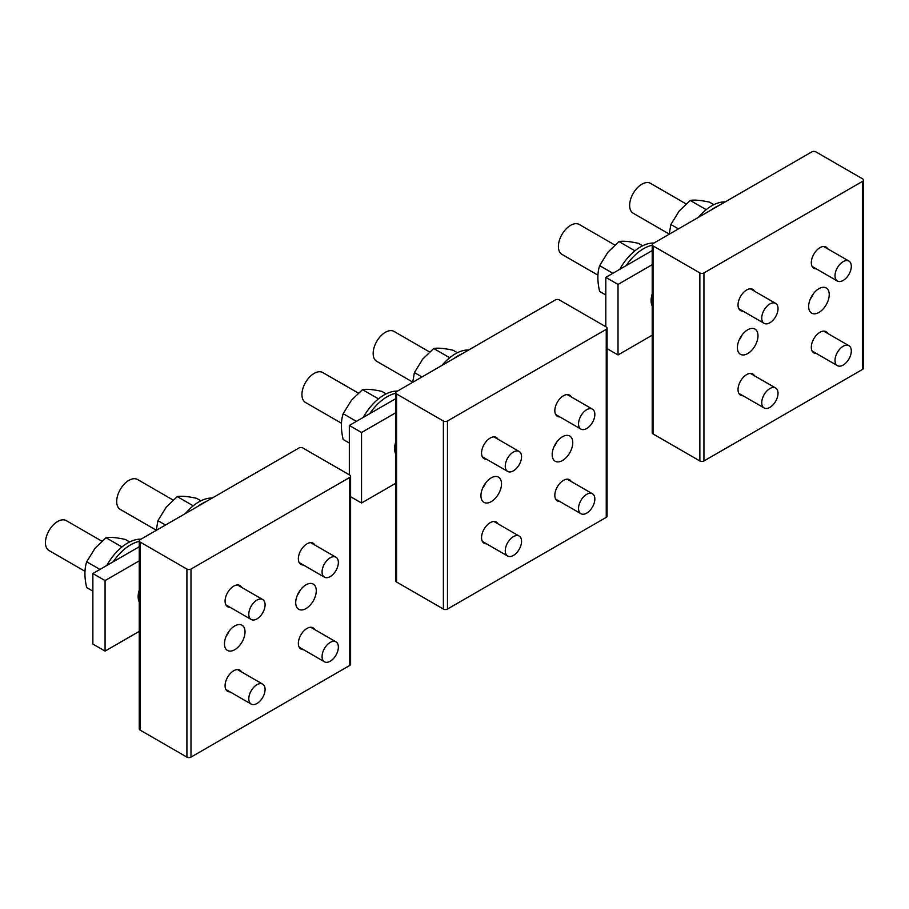 <?xml version="1.0" encoding="UTF-8"?>
<svg xmlns="http://www.w3.org/2000/svg" width="909" height="909" viewBox="0 0 909 909"><rect width="100%" height="100%" fill="white"/><g stroke="black" fill="none" stroke-linecap="round" stroke-linejoin="round"><path stroke-width="1.36" d="M742.767 334.103A14.544 8.397 120 0 0 740.426 354.283A14.544 8.397 120 0 0 752.629 349.261A14.544 8.397 120 0 0 754.97 329.081A14.544 8.397 120 0 0 742.767 334.103M739.108 340.102A14.544 8.397 120 0 0 742.039 335.035M862.709 181.266L703.941 272.927A2.875 1.659 180 0 1 699.862 272.927L653.048 245.907A2.875 1.659 180 0 1 652.207 244.726A2.875 1.659 180 0 1 653.048 243.555L811.817 151.883A2.875 1.659 180 0 1 815.896 151.883L862.709 178.914A2.875 1.659 180 0 1 863.55 180.096A2.875 1.659 180 0 1 862.709 181.266L862.709 369.304L703.941 460.965A2.875 1.659 180 0 1 699.862 460.965L653.048 433.934A2.875 1.659 180 0 1 652.207 432.764L652.207 244.726M823.872 308.128A14.544 8.397 120 0 0 826.213 287.948A14.544 8.397 120 0 0 814.01 292.971A14.544 8.397 120 0 0 811.669 313.151A14.544 8.397 120 0 0 823.872 308.128M827.781 248.873A12.237 7.067 120 0 0 826.076 247.055A12.237 7.067 120 0 0 819.963 247.668A12.237 7.067 120 0 0 811.964 258.451A12.237 7.067 120 0 0 813.839 268.246A12.237 7.067 120 0 0 816.271 268.825M827.781 333.489A12.237 7.067 120 0 0 826.076 331.671A12.237 7.067 120 0 0 819.963 332.285A12.237 7.067 120 0 0 811.964 343.057A12.237 7.067 120 0 0 813.839 352.862A12.237 7.067 120 0 0 816.271 353.431M754.504 291.187A12.237 7.067 120 0 0 752.8 289.369A12.237 7.067 120 0 0 746.687 289.971A12.237 7.067 120 0 0 738.687 300.754A12.237 7.067 120 0 0 740.562 310.56A12.237 7.067 120 0 0 742.994 311.128M754.504 375.803A12.237 7.067 120 0 0 752.8 373.985A12.237 7.067 120 0 0 746.687 374.588A12.237 7.067 120 0 0 738.687 385.371A12.237 7.067 120 0 0 740.562 395.176A12.237 7.067 120 0 0 742.994 395.745M863.55 180.096L863.55 368.122A2.875 1.659 180 0 1 862.709 369.304M810.351 298.97A14.544 8.397 120 0 0 813.282 293.902M597.974 275.177L561.978 254.395A17.271 9.976 -60 0 1 558.399 246.487A17.271 9.976 -60 0 1 565.943 229.113A17.271 9.976 -60 0 1 579.249 224.478L614.836 245.032M669.217 234.045L633.221 213.263A17.271 9.976 -60 0 1 629.642 205.354A17.271 9.976 -60 0 1 637.186 187.981A17.271 9.976 -60 0 1 650.492 183.345L686.079 203.9M642.629 245.794L638.311 243.305C629.528 241.374 623.074 240.805 618.972 241.578L634.936 250.793M605.803 294.982L599.633 291.414C597.293 281.472 597.293 272.882 599.633 265.633L612.893 273.291M599.633 265.633L607.973 252.123L618.972 241.578M713.872 204.661L709.554 202.173C700.771 200.241 694.317 199.673 690.215 200.446L706.179 209.661M678.466 228.875L670.876 224.5L679.216 210.99L690.215 200.446M669.206 234.227L670.876 224.5M847.074 260.542A11.51 6.647 -60 0 1 848.926 261.076A11.51 6.647 -60 0 1 849.688 272.927A11.51 6.647 -60 0 1 839.257 281.551A11.51 6.647 -60 0 1 837.405 281.029A11.51 6.647 -60 0 1 836.644 269.178A11.51 6.647 -60 0 1 847.074 260.542M847.074 345.159A11.51 6.647 -60 0 1 848.926 345.693A11.51 6.647 -60 0 1 849.688 357.544A11.51 6.647 -60 0 1 839.257 366.168A11.51 6.647 -60 0 1 837.405 365.634A11.51 6.647 -60 0 1 836.644 353.794A11.51 6.647 -60 0 1 847.074 345.159M773.786 387.473A11.51 6.647 -60 0 1 775.65 388.007A11.51 6.647 -60 0 1 776.4 399.846A11.51 6.647 -60 0 1 765.98 408.482A11.51 6.647 -60 0 1 764.128 407.948A11.51 6.647 -60 0 1 763.367 396.097A11.51 6.647 -60 0 1 773.786 387.473M773.786 302.856A11.51 6.647 -60 0 1 775.65 303.39A11.51 6.647 -60 0 1 776.4 315.23A11.51 6.647 -60 0 1 765.98 323.865A11.51 6.647 -60 0 1 764.128 323.331A11.51 6.647 -60 0 1 763.367 311.492A11.51 6.647 -60 0 1 773.786 302.856M619.745 269.337A40.303 23.27 -60 0 1 653.935 243.033M626.153 265.633A40.303 23.27 -60 0 1 652.207 245.237M698.396 217.376A40.303 23.27 -60 0 1 725.177 201.912M710.781 210.229A40.303 23.27 -60 0 1 718.905 205.536M652.207 305.969A17.987 10.385 -60 0 1 651.094 300.595A17.987 10.385 -60 0 1 652.207 293.937M652.207 250.589L605.803 277.381L605.803 326.74M652.207 264.689L618.018 284.437L605.803 277.381M618.018 284.437L618.018 354.953L652.207 335.205M618.018 354.953L607.076 348.636M486.292 482.179A14.544 8.397 120 0 0 483.952 502.347A14.544 8.397 120 0 0 496.155 497.337A14.544 8.397 120 0 0 498.496 477.157A14.544 8.397 120 0 0 486.292 482.179M482.634 488.178A14.544 8.397 120 0 0 485.565 483.111M606.235 329.342L447.467 421.003A2.875 1.659 180 0 1 443.387 421.003L396.574 393.972A2.875 1.659 180 0 1 395.733 392.802A2.875 1.659 180 0 1 396.574 391.631L555.342 299.959A2.875 1.659 180 0 1 559.421 299.959L606.235 326.99A2.875 1.659 180 0 1 607.076 328.16A2.875 1.659 180 0 1 606.235 329.342L606.235 517.369L447.467 609.041A2.875 1.659 180 0 1 443.387 609.041L396.574 582.01A2.875 1.659 180 0 1 395.733 580.84L395.733 392.802M567.398 456.204A14.544 8.397 120 0 0 569.738 436.025A14.544 8.397 120 0 0 557.535 441.047A14.544 8.397 120 0 0 555.194 461.227A14.544 8.397 120 0 0 567.398 456.204M571.307 396.949A12.237 7.067 120 0 0 569.602 395.131A12.237 7.067 120 0 0 563.489 395.745A12.237 7.067 120 0 0 555.49 406.516A12.237 7.067 120 0 0 557.365 416.322A12.237 7.067 120 0 0 559.796 416.89M571.307 481.565A12.237 7.067 120 0 0 569.602 479.747A12.237 7.067 120 0 0 563.489 480.35A12.237 7.067 120 0 0 555.49 491.133A12.237 7.067 120 0 0 557.365 500.939A12.237 7.067 120 0 0 559.796 501.507M498.03 439.263A12.237 7.067 120 0 0 496.325 437.445A12.237 7.067 120 0 0 490.212 438.047A12.237 7.067 120 0 0 482.213 448.83A12.237 7.067 120 0 0 484.088 458.636A12.237 7.067 120 0 0 486.52 459.204M498.03 523.868A12.237 7.067 120 0 0 496.325 522.05A12.237 7.067 120 0 0 490.212 522.664A12.237 7.067 120 0 0 482.213 533.447A12.237 7.067 120 0 0 484.088 543.241A12.237 7.067 120 0 0 486.52 543.821M607.076 328.16L607.076 516.198A2.875 1.659 180 0 1 606.235 517.369M553.876 447.046A14.544 8.397 120 0 0 556.808 441.979M341.5 423.253L305.504 402.471A17.271 9.976 -60 0 1 301.924 394.563A17.271 9.976 -60 0 1 309.469 377.178A17.271 9.976 -60 0 1 322.775 372.554L358.362 393.108M412.743 382.121L376.746 361.339A17.271 9.976 -60 0 1 373.167 353.431A17.271 9.976 -60 0 1 380.712 336.057A17.271 9.976 -60 0 1 394.017 331.421L429.605 351.976M386.155 393.87L381.837 391.381C373.054 389.45 366.6 388.882 362.498 389.654L378.462 398.869M349.329 443.047L343.159 439.49C340.818 429.548 340.818 420.947 343.159 413.709L356.419 421.367M343.159 413.709L351.499 400.187L362.498 389.654M457.397 352.737L453.08 350.249C444.296 348.317 437.843 347.749 433.741 348.522L449.705 357.737M421.992 376.951L414.402 372.576L422.742 359.066L433.741 348.522M412.731 382.303L414.402 372.576M590.6 408.618A11.51 6.647 -60 0 1 592.452 409.152A11.51 6.647 -60 0 1 593.213 421.003A11.51 6.647 -60 0 1 582.783 429.627A11.51 6.647 -60 0 1 580.931 429.093A11.51 6.647 -60 0 1 580.169 417.254A11.51 6.647 -60 0 1 590.6 408.618M517.312 450.932A11.51 6.647 -60 0 1 519.175 451.466A11.51 6.647 -60 0 1 519.925 463.306A11.51 6.647 -60 0 1 509.506 471.941A11.51 6.647 -60 0 1 507.654 471.407A11.51 6.647 -60 0 1 506.892 459.556A11.51 6.647 -60 0 1 517.312 450.932M590.6 493.235A11.51 6.647 -60 0 1 592.452 493.769A11.51 6.647 -60 0 1 593.213 505.609A11.51 6.647 -60 0 1 582.783 514.244A11.51 6.647 -60 0 1 580.931 513.71A11.51 6.647 -60 0 1 580.169 501.87A11.51 6.647 -60 0 1 590.6 493.235M517.312 535.549A11.51 6.647 -60 0 1 519.175 536.071A11.51 6.647 -60 0 1 519.925 547.922A11.51 6.647 -60 0 1 509.506 556.558A11.51 6.647 -60 0 1 507.654 556.024A11.51 6.647 -60 0 1 506.892 544.173A11.51 6.647 -60 0 1 517.312 535.549M229.818 630.255A14.544 8.397 120 0 0 227.477 650.424A14.544 8.397 120 0 0 239.681 645.401A14.544 8.397 120 0 0 242.021 625.233A14.544 8.397 120 0 0 229.818 630.255M226.159 636.255A14.544 8.397 120 0 0 229.091 631.176M349.76 477.418L190.992 569.079A2.875 1.659 180 0 1 186.913 569.079L140.1 542.048A2.875 1.659 180 0 1 139.259 540.878A2.875 1.659 180 0 1 140.1 539.696L298.868 448.035A2.875 1.659 180 0 1 302.947 448.035L349.76 475.066A2.875 1.659 180 0 1 350.601 476.236A2.875 1.659 180 0 1 349.76 477.418L349.76 665.445L190.992 757.117A2.875 1.659 180 0 1 186.913 757.117L140.1 730.086A2.875 1.659 180 0 1 139.259 728.904L139.259 540.878M310.923 604.269A14.544 8.397 120 0 0 313.264 584.101A14.544 8.397 120 0 0 301.061 589.123A14.544 8.397 120 0 0 298.72 609.291A14.544 8.397 120 0 0 310.923 604.269M314.832 545.025A12.237 7.067 120 0 0 313.128 543.207A12.237 7.067 120 0 0 307.015 543.809A12.237 7.067 120 0 0 299.016 554.592A12.237 7.067 120 0 0 300.89 564.398A12.237 7.067 120 0 0 303.322 564.966M314.832 629.642A12.237 7.067 120 0 0 313.128 627.824A12.237 7.067 120 0 0 307.015 628.426A12.237 7.067 120 0 0 299.016 639.209A12.237 7.067 120 0 0 300.89 649.015A12.237 7.067 120 0 0 303.322 649.583M241.555 587.328A12.237 7.067 120 0 0 239.851 585.51A12.237 7.067 120 0 0 233.738 586.123A12.237 7.067 120 0 0 225.739 596.906A12.237 7.067 120 0 0 227.614 606.701A12.237 7.067 120 0 0 230.045 607.28M241.555 671.944A12.237 7.067 120 0 0 239.851 670.126A12.237 7.067 120 0 0 233.738 670.74A12.237 7.067 120 0 0 225.739 681.511A12.237 7.067 120 0 0 227.614 691.317A12.237 7.067 120 0 0 230.045 691.885M350.601 476.236L350.601 664.274A2.875 1.659 180 0 1 349.76 665.445M297.402 595.122A14.544 8.397 120 0 0 300.334 590.055M85.026 571.329L49.029 550.547A17.271 9.976 -60 0 1 45.45 542.639A17.271 9.976 -60 0 1 52.995 525.254A17.271 9.976 -60 0 1 66.3 520.63L101.888 541.185M156.268 530.197L120.272 509.415A17.271 9.976 -60 0 1 116.693 501.507A17.271 9.976 -60 0 1 124.238 484.122A17.271 9.976 -60 0 1 137.543 479.498L173.13 500.052M129.68 541.946L125.362 539.457C116.579 537.526 110.125 536.946 106.023 537.73L121.988 546.945M92.854 591.123L86.685 587.566C84.344 577.624 84.344 569.023 86.685 561.785L99.945 569.432M86.685 561.785L95.025 548.263L106.023 537.73M200.923 500.814L196.605 498.325C187.822 496.394 181.368 495.814 177.266 496.598L193.231 505.813M165.518 525.027L157.927 520.652L166.267 507.131L177.266 496.598M156.257 530.379L157.927 520.652M334.126 556.694A11.51 6.647 -60 0 1 335.978 557.228A11.51 6.647 -60 0 1 336.739 569.068A11.51 6.647 -60 0 1 326.308 577.704A11.51 6.647 -60 0 1 324.456 577.17A11.51 6.647 -60 0 1 323.695 565.33A11.51 6.647 -60 0 1 334.126 556.694M260.838 599.008A11.51 6.647 -60 0 1 262.701 599.531A11.51 6.647 -60 0 1 263.462 611.382A11.51 6.647 -60 0 1 253.032 620.006A11.51 6.647 -60 0 1 251.179 619.484A11.51 6.647 -60 0 1 250.418 607.632A11.51 6.647 -60 0 1 260.838 599.008M334.126 641.311A11.51 6.647 -60 0 1 335.978 641.845A11.51 6.647 -60 0 1 336.739 653.685A11.51 6.647 -60 0 1 326.308 662.32A11.51 6.647 -60 0 1 324.456 661.786A11.51 6.647 -60 0 1 323.695 649.946A11.51 6.647 -60 0 1 334.126 641.311M260.838 683.613A11.51 6.647 -60 0 1 262.701 684.147A11.51 6.647 -60 0 1 263.462 695.999A11.51 6.647 -60 0 1 253.032 704.623A11.51 6.647 -60 0 1 251.179 704.089A11.51 6.647 -60 0 1 250.418 692.249A11.51 6.647 -60 0 1 260.838 683.613M363.27 417.413A40.303 23.27 -60 0 1 397.46 391.109M369.679 413.709A40.303 23.27 -60 0 1 395.733 393.313M106.796 565.489A40.303 23.27 -60 0 1 140.986 539.185M113.205 561.785A40.303 23.27 -60 0 1 139.259 541.389M441.922 365.452A40.303 23.27 -60 0 1 468.703 349.976M454.307 358.294A40.303 23.27 -60 0 1 462.431 353.601M185.447 513.517A40.303 23.27 -60 0 1 212.229 498.052M197.832 506.37A40.303 23.27 -60 0 1 205.957 501.677M395.733 454.034A17.987 10.385 -60 0 1 394.62 448.671A17.987 10.385 -60 0 1 395.733 442.013M395.733 398.665L349.329 425.457L349.329 474.816M395.733 412.766L361.543 432.514L349.329 425.457M361.543 432.514L361.543 503.018L395.733 483.281M361.543 503.018L350.601 496.712M139.259 602.11A17.987 10.385 -60 0 1 138.145 596.747A17.987 10.385 -60 0 1 139.259 590.089M139.259 546.741L92.854 573.534L92.854 644.049L105.069 651.094L139.259 631.357M139.259 560.842L105.069 580.578L92.854 573.534M105.069 580.578L105.069 651.094M703.941 272.927L703.941 460.965M699.862 272.927L699.862 460.965M653.048 245.907L653.048 433.934M447.467 421.003L447.467 609.041M443.387 421.003L443.387 609.041M396.574 393.972L396.574 582.01M190.992 569.079L190.992 757.117M186.913 569.079L186.913 757.117M140.1 542.048L140.1 730.086M848.926 261.076L823.656 246.487M837.405 281.029L812.135 266.428M848.926 345.693L823.656 331.103M837.405 365.634L812.135 351.044M775.65 388.007L750.368 373.406M764.128 407.948L738.858 393.358M775.65 303.39L750.368 288.801M764.128 323.331L738.858 308.742M592.452 409.152L567.182 394.563M580.931 429.093L555.66 414.504M519.175 451.466L493.894 436.865M507.654 471.407L482.384 456.818M592.452 493.769L567.182 479.179M580.931 513.71L555.66 499.121M519.175 536.071L493.894 521.482M507.654 556.024L482.384 541.434M335.978 557.228L310.708 542.639M324.456 577.17L299.186 562.58M262.701 599.531L237.419 584.941M251.179 619.484L225.909 604.894M335.978 641.845L310.708 627.255M324.456 661.786L299.186 647.197M262.701 684.147L237.419 669.558M251.179 704.089L225.909 689.499"/></g></svg>
